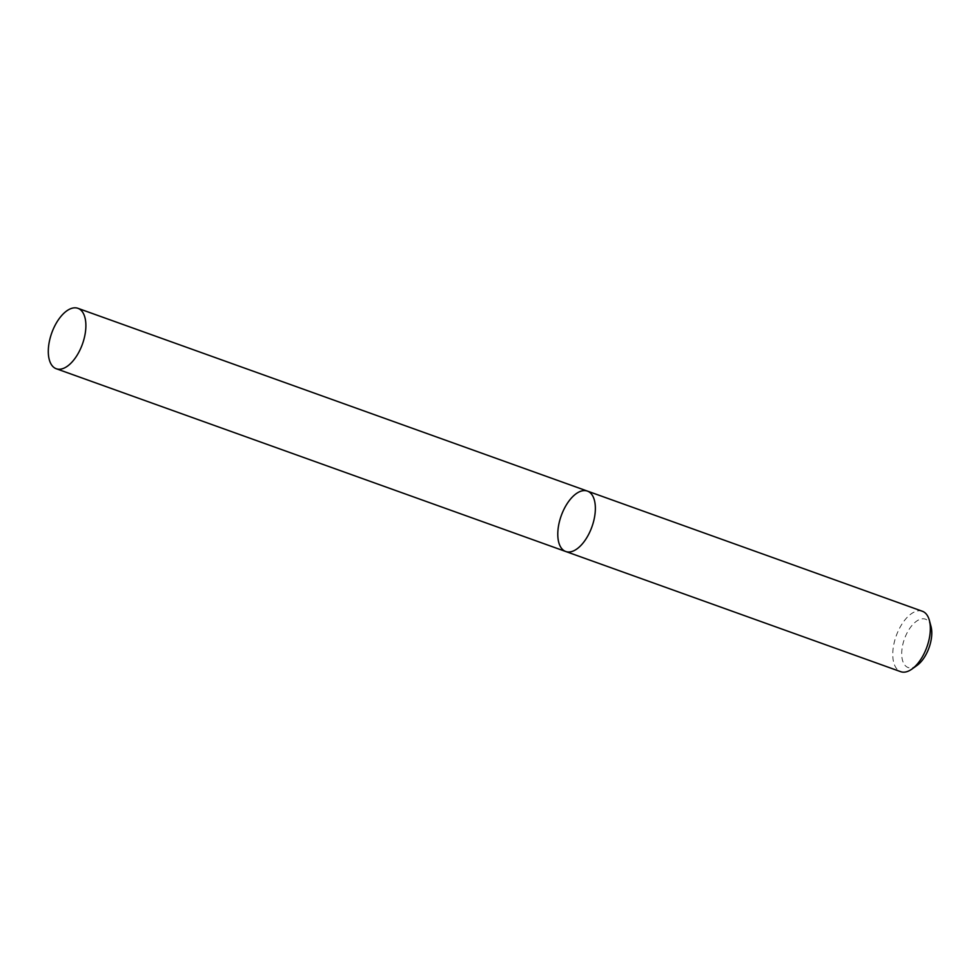 <?xml version="1.0" encoding="UTF-8"?>
<svg xmlns="http://www.w3.org/2000/svg" width="980" height="980" viewBox="0 0 980 980"><rect width="100%" height="100%" fill="white"/><g stroke="black" fill="none" stroke-linecap="round" stroke-linejoin="round"><path stroke-width="0.73" stroke-dasharray="4.9 3.68" d="M922.376 611.263A32.095 16.317 -70.3 0 0 896.186 635.959A32.095 16.317 -70.3 0 0 900.706 671.68M917.011 665.445A25.676 13.059 109.7 0 1 901.808 656.257A25.676 13.059 109.7 0 1 913.433 623.868A25.676 13.059 109.7 0 1 931 626.428M587.412 491.09A32.095 16.317 -70.3 0 0 559.311 522.156A32.095 16.317 -70.3 0 0 565.742 551.507"/><path stroke-width="1.47" d="M928.82 640.614A32.095 16.317 -70.3 0 0 929.359 620.34A32.095 16.317 -70.3 0 0 922.376 611.263L587.412 491.09A32.095 16.317 -70.3 0 0 561.209 515.786A32.095 16.317 -70.3 0 0 565.742 551.507A32.095 16.317 -70.3 0 0 593.843 520.441A32.095 16.317 -70.3 0 0 587.412 491.09A32.095 16.317 -70.3 0 1 593.843 520.441A32.095 16.317 -70.3 0 1 565.742 551.507L900.706 671.68A32.095 16.317 -70.3 0 0 911.866 669.107A32.095 16.317 -70.3 0 0 928.82 640.614M929.359 620.34L931 626.428A25.676 13.059 109.7 0 1 930.559 642.647A25.676 13.059 109.7 0 1 917.011 665.445L911.866 669.107M49.821 339.386A32.095 16.317 109.7 0 1 77.934 308.32A32.095 16.317 109.7 0 1 82.455 344.041A32.095 16.317 109.7 0 1 56.252 368.737A32.095 16.317 109.7 0 1 49.821 339.386M56.252 368.737L565.742 551.507M77.934 308.32L587.412 491.09"/></g></svg>
